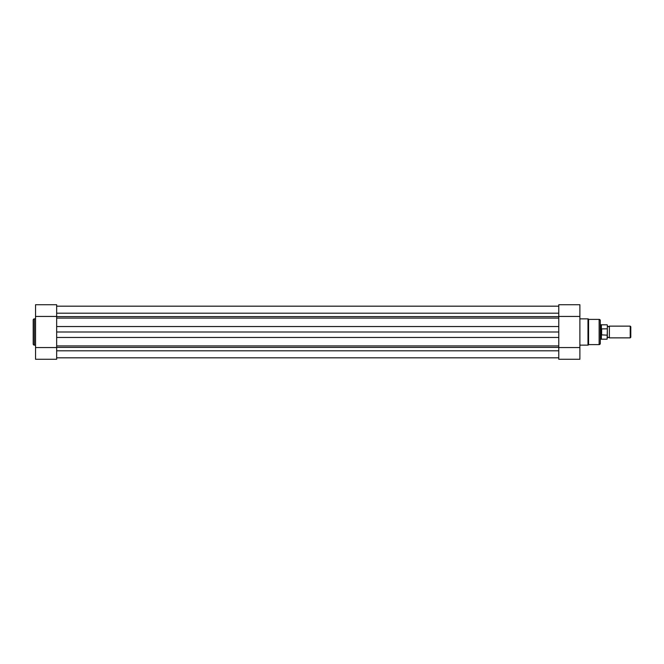 <?xml version="1.0" encoding="UTF-8"?>
<svg xmlns="http://www.w3.org/2000/svg" width="664" height="664" viewBox="0 0 664 664"><rect width="100%" height="100%" fill="white"/><g stroke="black" fill="none" stroke-linecap="round" stroke-linejoin="round"><path stroke-width="1" d="M56.664 357.813L558.773 357.813M56.664 357.838L558.773 357.838M35.549 316.446L35.549 304.726L56.664 304.726L56.664 316.446L35.549 316.446L35.549 359.274L56.664 359.274L56.664 337.461L56.664 345.911L558.773 345.911L558.773 332L56.664 332L56.664 337.461L558.773 337.461L558.773 347.554L579.888 347.554L579.888 304.726L558.773 304.726L558.773 332M56.664 316.446L56.664 326.539L558.773 326.539L558.773 318.089L56.664 318.089L56.664 332M56.664 306.162L558.773 306.162M33.2 343.969L33.2 320.031A1.17 1.17 0 0 1 34.37 318.861L34.37 345.139A1.17 1.17 0 0 1 33.2 343.969M35.549 318.861L34.37 318.861M35.549 345.139L34.37 345.139M56.664 347.554L35.549 347.554M600.298 320.563L600.298 343.437A1.17 1.17 0 0 1 599.127 344.608L599.127 319.392A1.17 1.17 0 0 1 600.298 320.563M579.888 345.139L587.98 345.139A0.589 0.589 0 0 0 588.57 344.608L599.127 344.608M579.888 318.861L587.98 318.861A0.589 0.589 0 0 1 588.57 319.392L588.57 344.608M588.57 319.392L599.127 319.392M579.888 347.554L579.888 359.274L558.773 359.274L558.773 347.554M558.773 316.446L579.888 316.446M607.336 326.132L608.365 326.721L609.386 326.132L609.386 337.868L608.365 337.279L607.336 337.868L607.336 325.053M630.211 326.132L630.8 326.721L630.8 337.279L630.211 337.868L630.211 326.132L609.386 326.132M600.298 324.671L600.887 324.671L600.887 332L601.468 328.896L607.104 328.838M607.104 335.162L601.393 334.863L601.393 339.188L607.104 339.188L607.336 329.419M607.336 334.581L607.104 339.188M601.393 334.863L600.887 332L600.887 339.329L601.393 339.188M601.468 335.104L601.468 328.896M601.65 335.162L601.65 328.838M607.104 324.812L601.393 324.812L601.393 329.137M56.664 350.799L558.773 350.799M56.664 347.388L558.773 347.388M56.664 316.612L558.773 316.612M56.664 313.2L558.773 313.2M587.98 345.139L587.98 318.861M56.664 306.187L558.773 306.187M601.393 324.812L600.887 324.671M600.298 339.329L600.887 339.329M609.386 337.868L630.211 337.868"/></g></svg>
